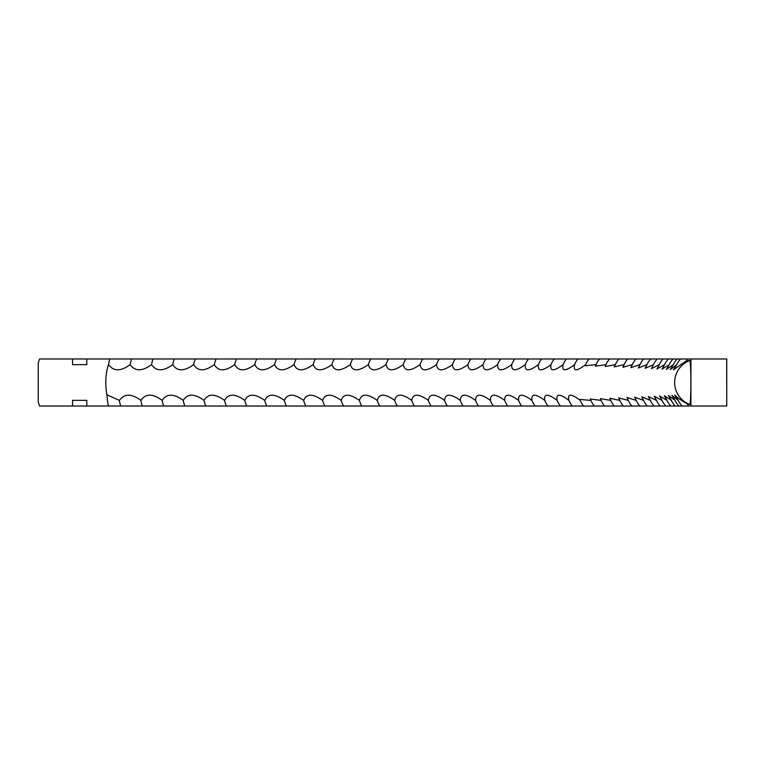 <?xml version="1.0" encoding="UTF-8"?>
<svg xmlns="http://www.w3.org/2000/svg" width="765" height="765" viewBox="0 0 765 765"><rect width="100%" height="100%" fill="white"/><g stroke="black" fill="none" stroke-linecap="round" stroke-linejoin="round"><path stroke-width="1.15" d="M726.702 358.986L726.75 406.014L726.75 358.986L686.664 358.986L686.807 360.564L689.667 360.564C691.254 359.273 691.244 405.746 689.667 404.436L687.945 404.436L678.45 398.355L674.759 395.113L678.259 400.401L671.88 395.276L675.122 400.401L668.39 395.467L671.364 400.401L664.278 395.687L667.013 400.401L659.564 395.935L662.05 400.401L654.238 396.213L656.485 400.401L648.309 396.509L650.327 400.401L641.787 396.834L643.575 400.401L634.663 397.169L636.241 400.401L626.956 397.523L628.323 400.401L618.665 397.896L619.822 400.401L609.801 398.269L610.757 400.401L600.362 398.651L601.127 400.401L590.36 399.043L590.943 400.401L579.803 399.426L580.214 400.401C571.082 393.478 567.324 393.478 568.94 400.401L568.701 399.808M72.56 400.353L86.808 400.353L72.56 400.353L72.56 406.014L39.531 406.014L38.25 402.113L38.25 362.887L39.531 358.986L109.806 358.986A20.368 6.703 -90 0 0 108.534 364.599A23.514 7.736 -90 0 0 105.809 382.5A23.514 7.736 -90 0 0 106.957 394.817L119.369 400.401C124.351 393.478 131.523 393.478 140.894 400.401C145.637 393.478 152.742 393.478 162.19 400.401C166.703 393.478 173.722 393.478 183.237 400.401C187.521 393.478 194.453 393.478 204.035 400.401C208.099 393.478 214.946 393.478 224.556 400.401C228.381 393.478 235.123 393.478 244.8 400.401C248.357 393.478 255.003 393.478 264.738 400.401C268.046 393.478 274.587 393.478 284.36 400.401C287.439 393.478 293.865 393.478 303.657 400.401C306.478 393.478 312.799 393.478 322.601 400.401C325.173 393.478 331.369 393.478 341.2 400.401C343.514 393.478 349.586 393.478 359.426 400.401C361.482 393.478 367.42 393.478 377.269 400.401C379.058 393.478 384.872 393.478 394.711 400.401C396.241 393.478 401.921 393.478 411.752 400.401C413.014 393.478 418.56 393.478 428.362 400.401C429.375 393.478 434.769 393.478 444.551 400.401C445.297 393.478 450.547 393.478 460.291 400.401C460.769 393.478 465.866 393.478 475.572 400.401C475.792 393.478 480.736 393.478 490.394 400.401C490.346 393.478 495.127 393.478 504.737 400.401C504.431 393.478 509.05 393.478 518.584 400.401C518.02 393.478 522.476 393.478 531.943 400.401C531.111 393.478 535.395 393.478 544.795 400.401C543.705 393.478 547.817 393.478 557.13 400.401L557.044 400.191M86.808 400.353L86.808 406.014L560.429 406.014A20.368 17.337 90 0 1 557.13 400.401C555.773 393.478 559.712 393.478 568.94 400.401A20.368 17.624 90 0 0 572.287 406.014L687.821 406.014L687.945 404.436M686.664 358.986L109.806 358.986M86.808 364.647L72.56 364.647L86.808 364.647L86.808 358.986M72.56 364.647L72.56 358.986M108.467 406.014A23.514 7.736 90 0 1 106.957 394.817M726.702 406.014L687.821 406.014M560.429 406.014L572.287 406.014M72.56 406.014L86.808 406.014M690.919 358.986L690.919 406.014M108.534 364.599C113.641 371.522 120.851 371.522 130.155 364.599C135.023 371.522 142.156 371.522 151.566 364.599C156.203 371.522 163.261 371.522 172.747 364.599C177.145 371.522 184.116 371.522 193.669 364.599C197.829 371.522 204.724 371.522 214.334 364.599C218.245 371.522 225.044 371.522 234.712 364.599C238.412 371.522 245.116 371.522 254.802 364.599C258.245 371.522 264.833 371.522 274.587 364.599C277.791 371.522 284.274 371.522 294.047 364.599C297.002 371.522 303.38 371.522 313.172 364.599C315.868 371.522 322.132 371.522 331.943 364.599C334.391 371.522 340.53 371.522 350.36 364.599C352.541 371.522 358.555 371.522 368.395 364.599C370.317 371.522 376.198 371.522 386.038 364.599C387.702 371.522 393.449 371.522 403.279 364.599C404.685 371.522 410.289 371.522 420.109 364.599C421.247 371.522 426.717 371.522 436.509 364.599C437.389 371.522 442.715 371.522 452.478 364.599C453.09 371.522 458.264 371.522 467.989 364.599C468.343 371.522 473.363 371.522 483.04 364.599C483.136 371.522 487.994 371.522 497.623 364.599C497.451 371.522 502.146 371.522 511.718 364.599C511.288 371.522 515.82 371.522 525.326 364.599C524.627 371.522 528.998 371.522 538.436 364.599C537.47 371.522 541.668 371.522 551.029 364.599L551.02 364.618C549.806 371.522 553.831 371.522 563.097 364.599L562.935 365.001M566.425 358.986A20.368 17.48 90 0 0 563.097 364.599C561.615 371.522 565.459 371.522 574.639 364.599L574.324 365.383M578.015 358.986A20.368 17.758 90 0 0 574.639 364.599C572.899 371.522 576.571 371.522 585.646 364.599L585.149 365.766L596.107 364.599L595.428 366.158L606.014 364.599L605.153 366.54L615.366 364.599L614.305 366.923L624.144 364.599L622.882 367.296L632.349 364.599L630.886 367.649L639.98 364.599L638.297 368.003L647.027 364.599L645.125 368.328L653.482 364.599L651.35 368.644L659.344 364.599L656.972 368.931L664.603 364.599L662.002 369.189L669.26 364.599L666.411 369.428L673.324 364.599L670.207 369.629L676.767 364.599L673.391 369.811L686.807 360.564M673.324 364.599A20.368 20.091 90 0 1 677.14 358.986M676.767 364.599A20.368 20.177 90 0 1 680.601 358.986M669.26 364.599A20.368 19.995 90 0 1 673.066 358.986M664.603 364.599A20.368 19.89 90 0 1 668.39 358.986M659.344 364.599A20.368 19.766 90 0 1 663.102 358.986M653.482 364.599A20.368 19.622 90 0 1 657.212 358.986M647.027 364.599A20.368 19.469 90 0 1 650.728 358.986M639.98 364.599A20.368 19.307 90 0 1 643.652 358.986M632.349 364.599A20.368 19.125 90 0 1 635.992 358.986M624.144 364.599A20.368 18.924 90 0 1 627.749 358.986M615.366 364.599A20.368 18.723 90 0 1 618.923 358.986M606.014 364.599A20.368 18.503 90 0 1 609.533 358.986M596.107 364.599A20.368 18.264 90 0 1 599.578 358.986M585.646 364.599A20.368 18.016 90 0 1 589.079 358.986M551.029 364.599A20.368 17.193 90 0 1 554.3 358.986M538.436 364.599A20.368 16.897 90 0 1 539.268 362.715A20.368 16.897 90 0 1 541.649 358.986M525.326 364.599A20.368 16.581 90 0 1 526.932 361.243A20.368 16.581 90 0 1 528.481 358.986M511.718 364.599A20.368 16.266 90 0 1 514.023 360.086A20.368 16.266 90 0 1 514.816 358.986M497.623 364.599A20.368 15.931 90 0 1 500.53 359.148A20.368 15.931 90 0 1 500.654 358.986M483.04 364.599A20.368 15.587 90 0 1 486.005 358.986M467.989 364.599A20.368 15.224 90 0 1 470.886 358.986M452.478 364.599A20.368 14.86 90 0 1 455.299 358.986M436.509 364.599A20.368 14.478 90 0 1 439.263 358.986M420.109 364.599A20.368 14.095 90 0 1 422.787 358.986M403.279 364.599A20.368 13.694 90 0 1 405.89 358.986M386.038 364.599A20.368 13.282 90 0 1 388.563 358.986M368.395 364.599A20.368 12.862 90 0 1 370.843 358.986M350.36 364.599A20.368 12.441 90 0 1 352.722 358.986M331.943 364.599A20.368 12.001 90 0 1 334.228 358.986M313.172 364.599A20.368 11.552 90 0 1 315.371 358.986M294.047 364.599A20.368 11.102 90 0 1 296.16 358.986M274.587 364.599A20.368 10.643 90 0 1 276.614 358.986M254.802 364.599A20.368 10.175 90 0 1 256.744 358.986M234.712 364.599A20.368 9.696 90 0 1 236.557 358.986M214.334 364.599A20.368 9.209 90 0 1 216.084 358.986M193.669 364.599A20.368 8.721 90 0 1 195.333 358.986M172.747 364.599A20.368 8.224 90 0 1 174.305 358.986M151.566 364.599A20.368 7.727 90 0 1 153.038 358.986M130.155 364.599A20.368 7.22 90 0 1 131.532 358.986M120.698 406.014A20.368 6.962 90 0 1 119.369 400.401M142.309 406.014A20.368 7.468 90 0 1 140.894 400.401M163.7 406.014A20.368 7.975 90 0 1 162.19 400.401M184.853 406.014A20.368 8.472 90 0 1 183.237 400.401M205.737 406.014A20.368 8.97 90 0 1 204.035 400.401M226.354 406.014A20.368 9.457 90 0 1 224.556 400.401M246.684 406.014A20.368 9.935 90 0 1 244.8 400.401M266.717 406.014A20.368 10.404 90 0 1 264.738 400.401M286.426 406.014A20.368 10.873 90 0 1 284.36 400.401M305.809 406.014A20.368 11.332 90 0 1 303.657 400.401M324.848 406.014A20.368 11.781 90 0 1 322.601 400.401M343.523 406.014A20.368 12.221 90 0 1 341.2 400.401M361.826 406.014A20.368 12.651 90 0 1 359.426 400.401M379.756 406.014A20.368 13.072 90 0 1 377.269 400.401M397.274 406.014A20.368 13.493 90 0 1 394.711 400.401M414.391 406.014A20.368 13.894 90 0 1 411.752 400.401M431.078 406.014A20.368 14.286 90 0 1 428.362 400.401M447.343 406.014A20.368 14.669 90 0 1 444.551 400.401M463.15 406.014A20.368 15.042 90 0 1 460.291 400.401M478.507 406.014A20.368 15.405 90 0 1 475.572 400.401M493.387 406.014A20.368 15.759 90 0 1 490.394 400.401M507.797 406.014A20.368 16.094 90 0 1 507.348 405.402A20.368 16.094 90 0 1 504.737 400.401M521.711 406.014A20.368 16.428 90 0 1 520.554 404.369A20.368 16.428 90 0 1 518.584 400.401M535.127 406.014A20.368 16.744 90 0 1 533.176 403.069A20.368 16.744 90 0 1 531.943 400.401M548.036 406.014A20.368 17.05 90 0 1 545.206 401.376A20.368 17.05 90 0 1 544.795 400.401M583.619 406.014A20.368 17.891 90 0 1 580.214 400.401M594.395 406.014A20.368 18.14 90 0 1 590.943 400.401M604.627 406.014A20.368 18.379 90 0 1 601.127 400.401M614.305 406.014A20.368 18.609 90 0 1 610.757 400.401M623.408 406.014A20.368 18.829 90 0 1 619.822 400.401M631.938 406.014A20.368 19.029 90 0 1 628.323 400.401M639.894 406.014A20.368 19.211 90 0 1 636.241 400.401M647.267 406.014A20.368 19.393 90 0 1 643.575 400.401M654.046 406.014A20.368 19.546 90 0 1 650.327 400.401M660.233 406.014A20.368 19.699 90 0 1 656.485 400.401M665.818 406.014A20.368 19.823 90 0 1 662.05 400.401M670.8 406.014A20.368 19.947 90 0 1 667.013 400.401M675.179 406.014A20.368 20.053 90 0 1 671.364 400.401M678.947 406.014A20.368 20.139 90 0 1 675.122 400.401M682.103 406.014A20.368 20.215 90 0 1 678.259 400.401M689.667 360.564A23.514 23.466 -90 0 0 689.667 404.436"/></g></svg>
